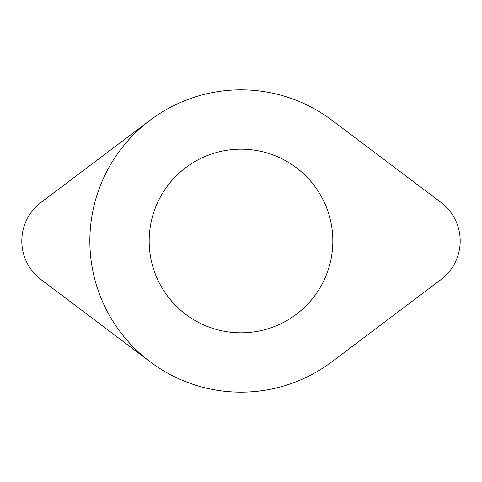 <?xml version="1.0" encoding="UTF-8"?>
<svg xmlns="http://www.w3.org/2000/svg" width="482" height="482" viewBox="0 0 482 482"><rect width="100%" height="100%" fill="white"/><g stroke="black" fill="none" stroke-linecap="round" stroke-linejoin="round"><path stroke-width="0.72" d="M331.965 361.729A151.161 151.161 0 0 1 129.254 139.208A151.161 151.161 0 0 1 331.965 120.271L440.922 202.368A48.369 48.369 0 0 1 440.922 279.632L331.965 361.729A151.161 151.161 0 0 1 150.035 361.729L41.078 279.632A48.369 48.369 0 0 1 41.078 202.368L150.035 120.271A151.161 151.161 0 0 1 331.965 120.271M149.528 232.927A91.827 91.827 0 0 0 279.747 324.253A91.827 91.827 0 0 0 293.725 165.814A91.827 91.827 0 0 0 149.528 232.927"/></g></svg>
